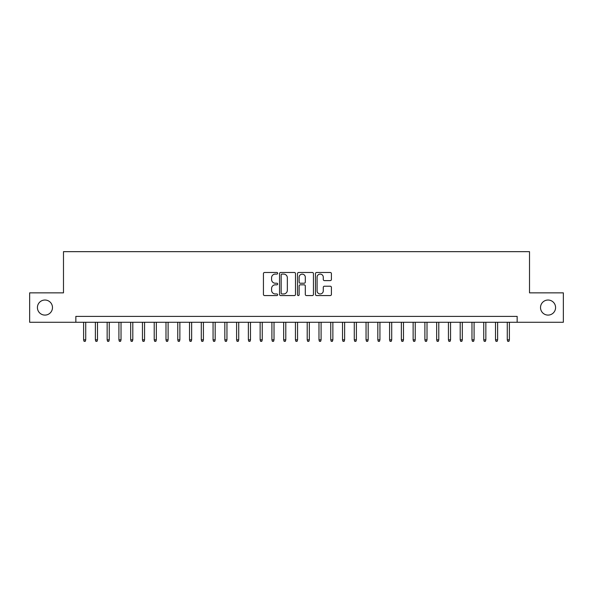 <?xml version="1.0" encoding="UTF-8"?>
<svg xmlns="http://www.w3.org/2000/svg" width="593" height="593" viewBox="0 0 593 593"><rect width="100%" height="100%" fill="white"/><g stroke="black" fill="none" stroke-linecap="round" stroke-linejoin="round"><path stroke-width="0.89" d="M277.672 273.284A0.808 0.808 0 0 0 276.864 272.476L264.589 272.476A1.156 1.156 0 0 0 263.433 273.632L263.433 294.424A1.156 1.156 0 0 0 264.589 295.573L276.864 295.573A0.808 0.808 0 0 0 277.672 294.765A0.808 0.808 0 0 0 276.864 293.958L275.271 293.958A3.699 3.699 0 0 1 271.579 290.266L271.579 288.532A3.699 3.699 0 0 1 275.271 284.833L276.864 284.833A0.808 0.808 0 0 0 277.672 284.025A0.808 0.808 0 0 0 276.864 283.217L275.271 283.217A3.699 3.699 0 0 1 271.579 279.518L271.579 277.791A3.699 3.699 0 0 1 275.271 274.092L276.864 274.092A0.808 0.808 0 0 0 277.672 273.284M540.519 307.559A7.531 7.531 0 0 0 548.051 315.091A7.531 7.531 0 0 0 555.582 307.559A7.531 7.531 0 0 0 548.051 300.028A7.531 7.531 0 0 0 540.519 307.559M37.418 307.559A7.531 7.531 0 0 0 44.949 315.091A7.531 7.531 0 0 0 52.48 307.559A7.531 7.531 0 0 0 44.949 300.028A7.531 7.531 0 0 0 37.418 307.559M330.257 280.615A1.156 1.156 0 0 0 331.413 279.466L331.413 273.632A1.156 1.156 0 0 0 330.257 272.476L316.625 272.476A1.156 1.156 0 0 0 315.476 273.632L315.476 294.424A1.156 1.156 0 0 0 316.625 295.573L330.257 295.573A1.156 1.156 0 0 0 331.413 294.424L331.413 287.375A1.156 1.156 0 0 0 330.257 286.219L324.423 286.219A1.156 1.156 0 0 0 323.274 287.375L323.274 290.866A3.091 3.091 0 0 1 320.183 293.958A3.091 3.091 0 0 1 317.092 290.866L317.092 277.183A3.091 3.091 0 0 1 320.183 274.092A3.091 3.091 0 0 1 323.274 277.183L323.274 279.466A1.156 1.156 0 0 0 324.423 280.615L330.257 280.615M75.845 322.273L29.65 322.273L29.65 292.853L63.481 292.853L63.481 251.662L529.519 251.662L529.519 292.853L563.35 292.853L563.35 322.273L517.155 322.273L517.155 316.388L75.845 316.388L75.845 322.273L517.155 322.273M295.492 273.632A1.156 1.156 0 0 0 294.336 272.476L280.704 272.476A1.156 1.156 0 0 0 279.548 273.632L279.548 294.424A1.156 1.156 0 0 0 280.704 295.573L294.336 295.573A1.156 1.156 0 0 0 295.492 294.424L295.492 273.632M298.664 272.476L312.296 272.476A1.156 1.156 0 0 1 313.452 273.632L313.452 294.424A1.156 1.156 0 0 1 312.296 295.573L306.462 295.573A1.156 1.156 0 0 1 305.306 294.424L305.306 285.989A1.156 1.156 0 0 0 304.15 284.833L300.28 284.833A1.156 1.156 0 0 0 299.131 285.989L299.131 294.765A0.808 0.808 0 0 1 298.316 295.573A0.808 0.808 0 0 1 297.508 294.765L297.508 273.632A1.156 1.156 0 0 1 298.664 272.476M281.971 274.092A0.808 0.808 0 0 0 281.164 274.9L281.164 293.15A0.808 0.808 0 0 0 281.971 293.958L283.647 293.958A3.699 3.699 0 0 0 287.346 290.266L287.346 277.791A3.699 3.699 0 0 0 283.647 274.092L281.971 274.092M305.306 277.242A3.091 3.091 0 0 0 302.215 274.151A3.091 3.091 0 0 0 299.131 277.242L299.131 282.06A1.156 1.156 0 0 0 300.28 283.217L304.15 283.217A1.156 1.156 0 0 0 305.306 282.06L305.306 277.242M85.726 339.811L85.259 341.338L84.08 341.338L83.606 339.811L85.726 339.811L85.726 322.273M83.606 339.811L83.606 322.273M97.497 339.811L97.022 341.338L95.851 341.338L95.377 339.811L97.497 339.811L97.497 322.273M95.377 339.811L95.377 322.273M109.26 339.811L108.793 341.338L107.615 341.338L107.148 339.811L109.26 339.811L109.26 322.273M107.148 339.811L107.148 322.273M121.031 339.811L120.564 341.338L119.386 341.338L118.911 339.811L121.031 339.811L121.031 322.273M118.911 339.811L118.911 322.273M132.802 339.811L132.328 341.338L131.149 341.338L130.682 339.811L132.802 339.811L132.802 322.273M130.682 339.811L130.682 322.273M144.566 339.811L144.099 341.338L142.92 341.338L142.453 339.811L144.566 339.811L144.566 322.273M142.453 339.811L142.453 322.273M156.337 339.811L155.87 341.338L154.691 341.338L154.217 339.811L156.337 339.811L156.337 322.273M154.217 339.811L154.217 322.273M168.108 339.811L167.634 341.338L166.455 341.338L165.988 339.811L168.108 339.811L168.108 322.273M165.988 339.811L165.988 322.273M179.872 339.811L179.405 341.338L178.226 341.338L177.759 339.811L179.872 339.811L179.872 322.273M177.759 339.811L177.759 322.273M191.643 339.811L191.176 341.338L189.997 341.338L189.523 339.811L191.643 339.811L191.643 322.273M189.523 339.811L189.523 322.273M203.414 339.811L202.939 341.338L201.761 341.338L201.294 339.811L203.414 339.811L203.414 322.273M201.294 339.811L201.294 322.273M215.177 339.811L214.71 341.338L213.532 341.338L213.065 339.811L215.177 339.811L215.177 322.273M213.065 339.811L213.065 322.273M226.949 339.811L226.474 341.338L225.303 341.338L224.829 339.811L226.949 339.811L226.949 322.273M224.829 339.811L224.829 322.273M238.72 339.811L238.245 341.338L237.067 341.338L236.6 339.811L238.72 339.811L238.72 322.273M236.6 339.811L236.6 322.273M250.483 339.811L250.016 341.338L248.838 341.338L248.371 339.811L250.483 339.811L250.483 322.273M248.371 339.811L248.371 322.273M262.254 339.811L261.78 341.338L260.609 341.338L260.134 339.811L262.254 339.811L262.254 322.273M260.134 339.811L260.134 322.273M274.025 339.811L273.551 341.338L272.372 341.338L271.905 339.811L274.025 339.811L274.025 322.273M271.905 339.811L271.905 322.273M285.789 339.811L285.322 341.338L284.143 341.338L283.669 339.811L285.789 339.811L285.789 322.273M283.669 339.811L283.669 322.273M297.56 339.811L297.086 341.338L295.914 341.338L295.44 339.811L297.56 339.811L297.56 322.273M295.44 339.811L295.44 322.273M309.331 339.811L308.857 341.338L307.678 341.338L307.211 339.811L309.331 339.811L309.331 322.273M307.211 339.811L307.211 322.273M321.095 339.811L320.628 341.338L319.449 341.338L318.975 339.811L321.095 339.811L321.095 322.273M318.975 339.811L318.975 322.273M332.866 339.811L332.391 341.338L331.22 341.338L330.746 339.811L332.866 339.811L332.866 322.273M330.746 339.811L330.746 322.273M344.629 339.811L344.162 341.338L342.984 341.338L342.517 339.811L344.629 339.811L344.629 322.273M342.517 339.811L342.517 322.273M356.4 339.811L355.933 341.338L354.755 341.338L354.28 339.811L356.4 339.811L356.4 322.273M354.28 339.811L354.28 322.273M368.171 339.811L367.697 341.338L366.526 341.338L366.051 339.811L368.171 339.811L368.171 322.273M366.051 339.811L366.051 322.273M379.935 339.811L379.468 341.338L378.29 341.338L377.823 339.811L379.935 339.811L379.935 322.273M377.823 339.811L377.823 322.273M391.706 339.811L391.239 341.338L390.061 341.338L389.586 339.811L391.706 339.811L391.706 322.273M389.586 339.811L389.586 322.273M403.477 339.811L403.003 341.338L401.824 341.338L401.357 339.811L403.477 339.811L403.477 322.273M401.357 339.811L401.357 322.273M415.241 339.811L414.774 341.338L413.595 341.338L413.128 339.811L415.241 339.811L415.241 322.273M413.128 339.811L413.128 322.273M427.012 339.811L426.545 341.338L425.366 341.338L424.892 339.811L427.012 339.811L427.012 322.273M424.892 339.811L424.892 322.273M438.783 339.811L438.309 341.338L437.13 341.338L436.663 339.811L438.783 339.811L438.783 322.273M436.663 339.811L436.663 322.273M450.547 339.811L450.08 341.338L448.901 341.338L448.434 339.811L450.547 339.811L450.547 322.273M448.434 339.811L448.434 322.273M462.318 339.811L461.851 341.338L460.672 341.338L460.198 339.811L462.318 339.811L462.318 322.273M460.198 339.811L460.198 322.273M474.089 339.811L473.614 341.338L472.436 341.338L471.969 339.811L474.089 339.811L474.089 322.273M471.969 339.811L471.969 322.273M485.852 339.811L485.385 341.338L484.207 341.338L483.74 339.811L485.852 339.811L485.852 322.273M483.74 339.811L483.74 322.273M497.623 339.811L497.149 341.338L495.978 341.338L495.503 339.811L497.623 339.811L497.623 322.273M495.503 339.811L495.503 322.273M509.394 339.811L508.92 341.338L507.741 341.338L507.274 339.811L509.394 339.811L509.394 322.273M507.274 339.811L507.274 322.273"/></g></svg>

